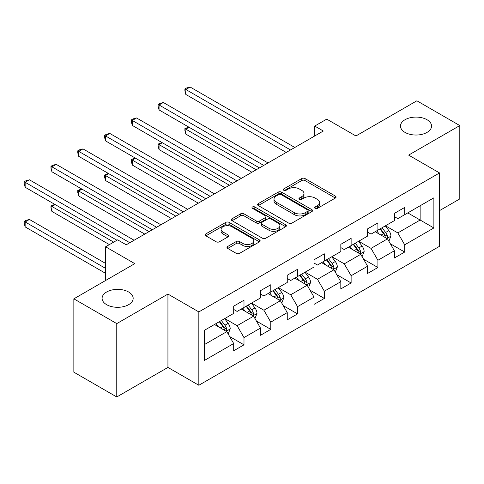 <?xml version="1.0" encoding="UTF-8"?>
<svg xmlns="http://www.w3.org/2000/svg" width="484" height="484" viewBox="0 0 484 484"><rect width="100%" height="100%" fill="white"/><g stroke="black" fill="none" stroke-linecap="round" stroke-linejoin="round"><path stroke-width="0.73" d="M315.12 208.362A1.67 0.962 0 0 0 317.48 208.362L335.382 198.023A2.384 1.373 0 0 0 336.077 197.048A2.384 1.373 0 0 0 335.382 196.081L305.047 178.566A2.384 1.373 0 0 0 301.677 178.566L283.775 188.905A1.67 0.962 0 0 0 283.285 189.583A1.67 0.962 0 0 0 283.775 190.266A1.67 0.962 0 0 0 286.135 190.266L288.452 188.929A7.629 4.404 0 0 1 299.233 188.929L301.762 190.387A7.629 4.404 0 0 1 303.994 193.497A7.629 4.404 0 0 1 301.762 196.613L299.445 197.95A1.67 0.962 0 0 0 298.955 198.634A1.67 0.962 0 0 0 299.445 199.311A1.67 0.962 0 0 0 301.804 199.311L304.121 197.974A7.629 4.404 0 0 1 314.909 197.974L317.437 199.432A7.629 4.404 0 0 1 319.67 202.548A7.629 4.404 0 0 1 317.437 205.664L315.12 207.001A1.67 0.962 0 0 0 314.63 207.678A1.67 0.962 0 0 0 315.12 208.362L315.12 207.001M128.617 291.991A15.536 8.972 0 0 0 111.683 290.049A15.536 8.972 0 0 0 102.094 298.338A15.536 8.972 0 0 0 106.643 304.678A15.536 8.972 0 0 0 123.577 306.626A15.536 8.972 0 0 0 133.173 298.338A15.536 8.972 0 0 0 128.617 291.991M427.009 119.717A15.536 8.972 0 0 0 410.075 117.775A15.536 8.972 0 0 0 400.48 126.064A15.536 8.972 0 0 0 405.035 132.404A15.536 8.972 0 0 0 421.969 134.352A15.536 8.972 0 0 0 431.559 126.064A15.536 8.972 0 0 0 427.009 119.717M227.698 246.477A2.384 1.373 0 0 0 227.002 247.451A2.384 1.373 0 0 0 227.698 248.425L236.21 253.338A2.384 1.373 0 0 0 239.58 253.338L259.466 241.855A2.384 1.373 0 0 0 260.162 240.881A2.384 1.373 0 0 0 259.466 239.907L229.132 222.398A2.384 1.373 0 0 0 225.762 222.398L205.875 233.875A2.384 1.373 0 0 0 205.174 234.849A2.384 1.373 0 0 0 205.875 235.823L216.154 241.758A2.384 1.373 0 0 0 219.524 241.758L228.037 236.845A2.384 1.373 0 0 0 228.732 235.871A2.384 1.373 0 0 0 228.037 234.897L222.936 231.957A6.377 3.678 0 0 1 221.067 229.356A6.377 3.678 0 0 1 225.006 225.949A6.377 3.678 0 0 1 231.951 226.748L251.922 238.279A6.377 3.678 0 0 1 253.791 240.881A6.377 3.678 0 0 1 249.853 244.281A6.377 3.678 0 0 1 242.907 243.482L239.58 241.564A2.384 1.373 0 0 0 236.21 241.564L227.698 246.477L227.698 248.425M439.539 210.613L459.8 198.918L459.8 125.568L416.881 100.787L355.928 135.974L326.742 119.124L314.727 126.064L323.312 131.019L126.215 244.807L117.63 239.852L105.615 246.792L105.615 280.496M116.771 323.608L116.771 396.965L167.936 367.423L167.936 294.072L116.771 323.608L73.852 298.834L134.8 263.641L105.615 246.792M167.936 294.072L198.839 311.914L439.539 172.945L439.539 246.296L198.839 385.264L198.839 311.914M459.8 125.568L408.635 155.104L439.539 172.945M288.615 223.076A2.384 1.373 0 0 0 291.985 223.076L311.871 211.599A2.384 1.373 0 0 0 312.573 210.625A2.384 1.373 0 0 0 311.871 209.651L281.543 192.136A2.384 1.373 0 0 0 278.167 192.136L258.287 203.619A2.384 1.373 0 0 0 257.585 204.593A2.384 1.373 0 0 0 258.287 205.567L288.615 223.076M253.138 208.725A1.67 0.962 0 0 1 254.832 208.955L254.832 206.977L285.669 224.782A2.384 1.373 0 0 1 286.365 225.756A2.384 1.373 0 0 1 285.669 226.724L265.783 238.207A2.384 1.373 0 0 1 262.413 238.207L232.078 220.692L232.078 218.75A2.384 1.373 0 0 0 231.382 219.718A2.384 1.373 0 0 0 232.078 220.692M232.078 218.75L240.59 213.837A2.384 1.373 0 0 1 243.96 213.837L256.26 220.934A2.384 1.373 0 0 0 259.63 220.934L265.28 217.679A2.384 1.373 0 0 0 265.976 216.705A2.384 1.373 0 0 0 265.28 215.731L252.473 208.338A1.67 0.962 0 0 1 251.982 207.654A1.67 0.962 0 0 1 253.011 206.765A1.67 0.962 0 0 1 254.832 206.977M116.771 396.965L73.852 372.184L73.852 298.834M229.658 336.549L243.99 344.826L243.99 337.59L260.471 328.073L260.471 335.309L270.774 329.362L270.774 322.126L287.254 312.61L287.254 319.845L297.557 313.898L297.557 306.662L314.037 297.146L314.037 304.382L324.341 298.434L324.341 291.199L340.821 281.682L340.821 288.918L351.124 282.971L351.124 275.735L367.604 266.218L367.604 273.454L377.907 267.507L377.907 260.271L394.387 250.76L394.387 257.996L404.691 252.049L404.691 244.807L433.876 227.958L433.876 197.829L420.142 205.754L420.142 220.032L433.876 227.958M243.99 344.826L233.693 350.773L233.693 343.537L204.502 360.386L204.502 330.251L233.693 313.402L233.693 306.166L243.99 300.219L243.99 307.455L260.471 297.938L260.471 290.702L270.774 284.755L270.774 291.991L287.254 282.474L287.254 275.239L297.557 269.292L297.557 276.527L314.037 267.011L314.037 259.775L324.341 253.828L324.341 261.064L340.821 251.553L340.821 244.311L351.124 238.364L351.124 245.6L367.604 236.089L367.604 228.853L377.907 222.906L377.907 230.142L394.387 220.625L394.387 213.39L404.691 207.442L404.691 214.678L433.876 197.829M241.244 309.04L253.604 316.179L237.124 325.696L224.764 318.557M233.693 309.439L237.124 311.418L243.99 307.455M237.124 325.696L243.99 337.59M253.604 316.179L260.471 328.073M268.027 293.576L280.387 300.715L263.907 310.232L251.547 303.093M260.471 293.976L263.907 295.954L270.774 291.991M263.907 310.232L270.774 322.126M280.387 300.715L287.254 312.61M294.81 278.112L307.171 285.251L290.69 294.768L278.33 287.629M287.254 278.512L290.69 280.496L297.557 276.527M290.69 294.768L297.557 306.662M307.171 285.251L314.037 297.146M321.594 262.655L333.954 269.788L317.474 279.304L305.114 272.165M314.037 263.048L317.474 265.032L324.341 261.064M317.474 279.304L324.341 291.199M333.954 269.788L340.821 281.682M348.377 247.191L360.737 254.324L344.257 263.841L331.897 256.708M340.821 247.584L344.257 249.569L351.124 245.6M344.257 263.841L351.124 275.735M360.737 254.324L367.604 266.218M375.161 231.727L387.521 238.86L371.04 248.377L358.674 241.244M367.604 232.12L371.04 234.105L377.907 230.142M371.04 248.377L377.907 260.271M387.521 238.86L394.387 250.76M407.776 212.893L420.142 220.032L397.824 232.913L385.458 225.78M394.387 216.657L397.824 218.641L404.691 214.678M397.824 232.913L404.691 244.807M167.936 367.423L198.839 385.264M314.727 126.064L314.727 135.974M204.502 344.529L226.821 331.643L214.46 324.504M226.821 331.643L233.693 343.537M390.352 243.767L404.691 252.049M363.569 259.23L377.907 267.507M336.785 274.694L351.124 282.971M310.002 290.158L324.341 298.434M283.225 305.622L297.557 313.898M256.441 321.086L270.774 329.362M315.786 208.598L317.437 207.642A7.629 4.404 0 0 0 319.67 204.532L319.67 202.548M303.994 193.497L303.994 195.482A7.629 4.404 0 0 1 301.762 198.597L300.11 199.547M335.351 198.041L305.047 180.55A2.384 1.373 0 0 0 301.677 180.55L284.441 190.502M311.841 211.617L281.543 194.12A2.384 1.373 0 0 0 278.167 194.12L258.317 205.585M307.661 211.302A1.67 0.962 0 0 0 308.151 210.625A1.67 0.962 0 0 0 307.661 209.941L281.035 194.568A1.67 0.962 0 0 0 278.675 194.568L276.231 195.984A7.629 4.404 0 0 0 273.998 199.093A7.629 4.404 0 0 0 276.231 202.209L294.429 212.718A7.629 4.404 0 0 0 305.216 212.718L307.661 211.302L307.661 213.287A1.67 0.962 0 0 0 308.151 212.603L308.151 210.625M273.998 199.093L273.998 201.078A7.629 4.404 0 0 0 276.231 204.188L276.231 202.209M307.661 213.287L305.216 214.696A7.629 4.404 0 0 1 294.429 214.696L276.231 204.188M232.108 220.71L240.59 215.816L240.59 213.837M265.976 216.705L265.976 218.689A2.384 1.373 0 0 1 265.28 219.657L259.63 222.918A2.384 1.373 0 0 1 256.26 222.918L243.96 215.816A2.384 1.373 0 0 0 240.59 215.816M254.832 208.955L285.639 226.742M269.025 228.309A6.377 3.678 0 0 0 275.977 229.107A6.377 3.678 0 0 0 279.909 225.701A6.377 3.678 0 0 0 278.046 223.1L271.01 219.04A2.384 1.373 0 0 0 267.634 219.04L261.989 222.301A2.384 1.373 0 0 0 261.293 223.269A2.384 1.373 0 0 0 261.989 224.243L269.025 228.309L269.025 230.287A6.377 3.678 0 0 0 275.977 231.086A6.377 3.678 0 0 0 279.909 227.686L279.909 225.701M261.293 223.269L261.293 225.254A2.384 1.373 0 0 0 261.989 226.228L261.989 224.243M269.025 230.287L261.989 226.228M253.791 240.881L253.791 242.865A6.377 3.678 0 0 1 249.853 246.265A6.377 3.678 0 0 1 242.907 245.467L239.58 243.543A2.384 1.373 0 0 0 236.21 243.543L227.728 248.443M221.067 229.356L221.067 231.334A6.377 3.678 0 0 0 222.936 233.935L222.936 231.957M228 236.864L222.936 233.935M259.43 241.873L229.132 224.376A2.384 1.373 0 0 0 225.762 224.376L205.906 235.841M388.876 241.213L390.921 236.065A6.437 3.715 -120 0 0 388.864 230.59L385.325 225.859M379.147 234.026L376.74 230.814M189.105 127.28L185.844 129.167L185.844 134.122L251.886 172.256M386.522 238.285L387.303 237.463L387.448 236.343A6.437 3.715 -120 0 0 385.603 232.471L382.058 227.74M380.448 228.672L384.381 233.917A3.279 1.894 60 0 1 384.974 234.915L387.448 236.343M380 228.932L383.546 233.663A6.437 3.715 60 0 1 385.385 237.529M185.844 134.122L184.9 130.601L184.9 128.617L256.181 169.775M184.9 128.617L188.724 127.062M290.521 149.949L185.844 89.516L190.133 87.035L294.81 147.475M286.226 152.43L185.844 94.471L185.844 89.516L184.9 88.971L186.612 87.979L190.133 87.035M185.844 94.471L184.9 90.956L184.9 88.971M362.092 256.677L364.137 251.529A6.437 3.715 -120 0 0 362.08 246.053L358.541 241.322M352.364 249.49L349.956 246.277M162.322 142.744L159.061 144.625L159.061 149.586L225.108 187.713M359.739 253.749L360.519 252.926L360.665 251.807A6.437 3.715 -120 0 0 358.819 247.935L355.28 243.204M353.665 244.136L357.597 249.381A3.279 1.894 60 0 1 358.19 250.379L360.665 251.807M353.217 244.396L356.762 249.127A6.437 3.715 60 0 1 358.602 252.993M159.061 149.586L158.117 146.065L158.117 144.081L229.398 185.239M158.117 144.081L161.946 142.526M335.309 272.135L337.354 266.993A6.437 3.715 -120 0 0 335.297 261.517L331.758 256.786M325.581 264.954L323.173 261.741M135.538 158.207L132.277 160.089L132.277 165.05L198.325 203.177M332.962 269.213L333.736 268.39L333.881 267.265A6.437 3.715 -120 0 0 332.036 263.399L328.497 258.668M326.881 259.599L330.814 264.845A3.279 1.894 60 0 1 331.407 265.843L333.881 267.265M326.434 259.86L329.979 264.585A6.437 3.715 60 0 1 331.818 268.457M132.277 165.05L131.333 161.529L131.333 159.545L202.614 200.703M131.333 159.545L135.163 157.99M263.738 165.413L159.061 104.98L163.35 102.499L268.027 162.933M259.442 167.894L159.061 109.935L159.061 104.98L158.117 104.435L159.829 103.443L163.35 102.499M159.061 109.935L158.117 106.413L158.117 104.435M236.954 180.877L132.277 120.443L136.567 117.963L241.244 178.396M232.659 183.351L132.277 125.398L132.277 120.443L131.333 119.899L133.046 118.907L136.567 117.963M132.277 125.398L131.333 121.877L131.333 119.899M308.526 287.599L310.571 282.456A6.437 3.715 -120 0 0 308.52 276.975L304.974 272.25M298.797 280.418L296.389 277.205M108.755 173.671L105.494 175.553L105.494 180.508L171.542 218.641M306.178 284.677L306.959 283.854L307.098 282.729A6.437 3.715 -120 0 0 305.253 278.863L301.714 274.132M300.098 275.063L304.031 280.309A3.279 1.894 60 0 1 304.624 281.307L307.098 282.729M299.65 275.317L303.196 280.048A6.437 3.715 60 0 1 305.035 283.92M105.494 180.508L104.55 176.993L104.55 175.008L175.831 216.167M104.55 175.008L108.38 173.453M281.742 303.063L283.787 297.92A6.437 3.715 -120 0 0 281.736 292.439L278.191 287.708M272.014 295.881L269.606 292.669M81.971 189.135L78.71 191.017L78.71 195.972L144.758 234.105M279.395 300.141L280.175 299.318L280.315 298.192A6.437 3.715 -120 0 0 278.469 294.326L274.93 289.595M273.315 290.521L277.247 295.772A3.279 1.894 60 0 1 277.846 296.765L280.315 298.192M272.867 290.781L276.412 295.512A6.437 3.715 60 0 1 278.252 299.384M78.71 195.972L77.767 192.457L77.767 190.472L149.048 231.624M77.767 190.472L81.596 188.917M254.965 318.526L257.004 313.384A6.437 3.715 -120 0 0 254.953 307.903L251.408 303.172M245.231 311.345L242.823 308.127M55.188 204.599L51.927 206.48L51.927 211.435L109.39 244.614M252.612 315.604L253.392 314.781L253.531 313.656A6.437 3.715 -120 0 0 251.692 309.784L248.147 305.059M246.531 305.985L250.464 311.236A3.279 1.894 60 0 1 251.063 312.228L253.531 313.656M246.084 306.245L249.629 310.976A6.437 3.715 60 0 1 251.468 314.848M51.927 211.435L50.983 207.914L50.983 205.936L113.68 242.133M50.983 205.936L54.813 204.381M210.171 196.341L105.494 135.907L109.783 133.427L214.46 193.86M205.875 198.815L105.494 140.862L105.494 135.907L104.55 135.357L106.268 134.37L109.783 133.427M105.494 140.862L104.55 137.341L104.55 135.357M183.388 211.804L78.71 151.365L83 148.891L187.677 209.324M179.092 214.279L78.71 156.326L78.71 151.365L77.767 150.82L79.485 149.834L83 148.891M78.71 156.326L77.767 152.805L77.767 150.82M156.604 227.262L51.927 166.829L56.217 164.354L160.894 224.788M152.309 229.743L51.927 171.79L51.927 166.829L50.983 166.284L52.702 165.292L56.217 164.354M51.927 171.79L50.983 168.269L50.983 166.284M228.182 333.99L230.221 328.848A6.437 3.715 -120 0 0 228.17 323.366L224.624 318.635M218.447 326.803L216.039 323.59M105.615 263.447L29.439 219.464L25.144 221.944L25.144 226.899L105.615 273.357M225.828 331.068L226.609 330.239L226.748 329.12A6.437 3.715 -120 0 0 224.909 325.248L221.363 320.517M219.748 321.449L223.681 326.7A3.279 1.894 60 0 1 224.28 327.692L226.748 329.12M219.3 321.709L222.846 326.44A6.437 3.715 60 0 1 224.685 330.312M25.144 226.899L24.2 223.378L24.2 221.4L105.615 268.402M24.2 221.4L25.918 220.408L29.439 219.464M129.821 242.726L25.144 182.293L29.439 179.818L134.11 240.252M116.947 240.252L25.144 187.248L25.144 182.293L24.2 181.748L25.918 180.756L29.439 179.818M25.144 187.248L24.2 183.732L24.2 181.748M317.437 207.642L317.437 205.664M299.445 199.311L299.445 197.95M301.762 198.597L301.762 196.613M283.775 190.266L283.775 188.905M301.677 180.55L301.677 178.566M305.047 180.55L305.047 178.566M335.382 198.023L335.382 196.081M258.287 205.567L258.287 203.619M278.167 194.12L278.167 192.136M281.543 194.12L281.543 192.136M311.871 211.599L311.871 209.651M294.429 214.696L294.429 212.718M305.216 214.696L305.216 212.718M243.96 215.816L243.96 213.837M256.26 222.918L256.26 220.934M259.63 222.918L259.63 220.934M265.28 219.657L265.28 217.679M285.669 226.724L285.669 224.782M236.21 243.543L236.21 241.564M239.58 243.543L239.58 241.564M242.907 245.467L242.907 243.482M228.037 236.845L228.037 234.897M205.875 235.823L205.875 233.875M225.762 224.376L225.762 222.398M229.132 224.376L229.132 222.398M259.466 241.855L259.466 239.907M386.885 238.497L390.878 236.192M385.603 232.471L388.864 230.59M381.029 235.115L383.546 233.663M360.102 253.961L364.095 251.656M358.819 247.935L362.08 246.053M354.246 250.579L356.762 249.127M333.319 269.425L337.312 267.12M332.036 263.399L335.297 261.517M327.462 266.043L329.979 264.585M306.535 284.882L310.528 282.583M305.253 278.863L308.52 276.975M300.679 281.5L303.196 280.048M279.752 300.346L283.745 298.041M278.469 294.326L281.736 292.439M273.896 296.964L276.412 295.512M252.969 315.81L256.962 313.505M251.692 309.784L254.953 307.903M247.112 312.428L249.629 310.976M226.185 331.274L230.178 328.969M224.909 325.248L228.17 323.366M220.329 327.892L222.846 326.44"/></g></svg>
